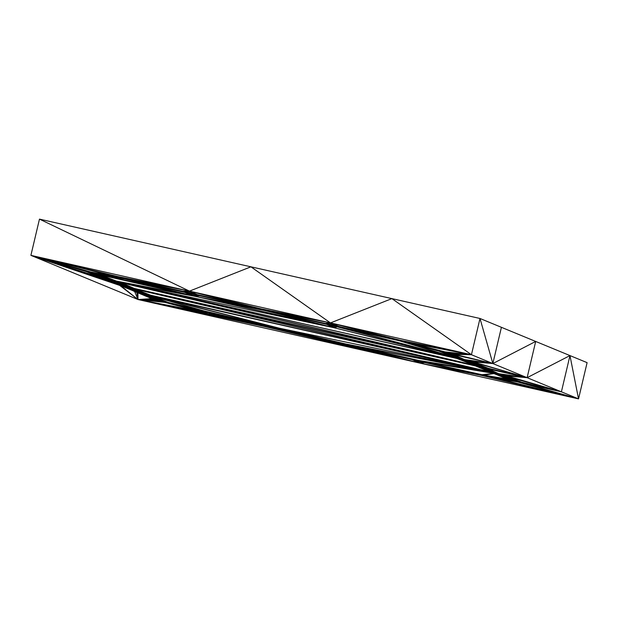 <?xml version="1.0" encoding="UTF-8"?>
<svg xmlns="http://www.w3.org/2000/svg" width="618" height="618" viewBox="0 0 618 618"><rect width="100%" height="100%" fill="white"/><g stroke="black" fill="none" stroke-linecap="round" stroke-linejoin="round"><path stroke-width="0.93" d="M468.56 361.252L468.707 360.634L468.56 361.252L478.795 365.98L465.941 360.68L476.177 365.416L463.114 360.024L474.029 364.983L457.93 358.71L458.069 358.154L457.93 358.71L472.554 364.736L457.93 358.71L458.108 358.162L457.93 358.71L120.402 282.465L193.287 295.983L264.017 310.336L334.261 327.779L270.916 311.619L323.554 323.361L269.595 311.07L323.971 323.222L267.748 310.537L325.447 323.469L330.468 322.92L471.434 354.717L480.001 318.479L391.897 298.61L330.468 322.92L391.897 298.61L471.434 354.717L391.897 298.61L480.001 318.479L492.855 363.554L471.519 361.414L527.123 377.683L501.522 374.384L561.399 391.82L522.125 382.882L522.256 382.426L522.125 382.882L578.533 398.88L487.849 376.81L426.86 362.673L479.491 374.423L423.917 361.777L494.632 373.481L508.297 379.12L497.39 374.16L513.071 380.116L502.836 375.389L518.656 381.453L504.991 375.814L518.656 381.453L502.836 375.389L504.991 375.814L524.257 383.16L504.991 375.814L561.399 391.82L523.6 383.129L561.399 391.82L523.6 383.129L578.533 398.88L481.87 375.481L427.092 362.851L481.87 375.481L426.86 362.673L480.819 374.964L480.928 374.585L482.666 375.497L481.87 375.481L479.769 374.438L426.86 362.673L482.666 375.497L578.533 398.88L490.677 377.467L493.295 378.038L490.677 377.467L490.792 376.741L490.677 377.467L487.849 376.81L578.533 398.88L493.295 378.038L493.396 377.405L493.295 378.038L493.481 377.428L493.295 378.038L578.533 398.88L495.451 378.463L496.926 378.71L495.451 378.463L495.559 378L495.451 378.463L578.533 398.88L496.926 378.71L578.533 398.88L497.583 378.749L578.533 398.88L497.351 378.571L517.351 381.885L496.254 378.201L514.531 381.229L489.224 376.354L507.494 379.382L486.397 375.698L506.397 379.012L483.778 375.126L506.173 378.834L494.632 373.481L500.217 374.817L513.071 380.116L500.217 374.817L502.836 375.389L515.899 380.773L502.836 375.389L513.071 380.116L497.39 374.16L510.453 379.545L497.39 374.16L508.297 379.12L494.632 373.481L506.173 378.834L483.778 375.126L494.632 373.481L506.822 378.873L492.206 372.847L418.734 360.456L489.263 371.943L136.879 289.502L135.404 289.255L146.319 294.214L133.256 288.822L143.492 293.558L130.637 288.258L140.873 292.986L130.637 288.258L143.492 293.558L138.718 292.553L130.637 288.258L133.256 288.822L146.319 294.214L143.492 293.558L133.256 288.822L135.404 289.255L151.503 295.528L135.404 289.255L135.52 288.791L135.404 289.255L135.489 288.784L135.404 289.255L133.256 288.822L133.403 288.204L133.256 288.822L133.357 288.197L133.256 288.822L130.637 288.258L138.718 292.553L134.678 291.565L125.052 286.922L134.678 291.565L127.81 287.594L134.678 291.565L130.637 288.258L134.678 291.565L137.999 299.521L120.78 285.755L30.9 255.358L119.452 285.207L104.349 279.058L103.754 278.309L103.639 278.687L105.493 279.22L102.318 278.139L104.349 279.058L30.9 255.358L104.349 279.058L30.9 255.358L120.78 285.755L136.856 292.291L134.678 291.565L137.914 292.824L137.999 299.521L119.722 285.222L30.9 255.358L116.138 276.2L189.487 291.124L330.468 322.92L400.711 340.363L471.434 354.717L444.52 351.851L411.665 343.237L439.753 350.846L407.61 342.704L437.621 350.568L404.991 342.133L438.95 351.117L455.412 357.675L440.796 351.642L455.412 357.675L404.991 342.133L455.412 357.675L399.406 340.796L339.274 327.231L455.412 357.675L340.75 327.478L455.412 357.675L337.127 326.806L334.261 327.779L264.017 310.336L266.636 310.908L266.783 310.29L266.636 310.908L193.287 295.983L261.19 309.68L193.287 295.983L258.424 309L193.287 295.983L256.006 308.367L200.425 295.713L256.006 308.367L199.776 295.682L256.006 308.367L256.138 307.803L256.006 308.367L264.017 310.336L264.187 309.626L264.017 310.336L261.19 309.68L261.36 308.946L261.19 309.68L200.193 295.543L256.006 308.367L193.287 295.983L101.939 274.856L117.451 277.204L115.025 276.563L115.195 276.014L115.025 276.563L117.451 277.204L97.667 273.689L115.025 276.563L115.133 275.999L115.025 276.563L30.9 255.358L118.756 276.771L189.487 291.124L250.923 266.814L330.468 322.92L471.434 354.717L447.347 352.507L450.113 353.187L411.897 343.415L444.52 351.851L471.434 354.717L410.568 342.866L471.434 354.717L408.722 342.341L471.434 354.717L408.722 342.341L471.434 354.717L406.296 341.7L471.434 354.717L400.711 340.363L330.468 322.92L398.092 339.792L330.468 322.92L398.092 339.792L330.468 322.92L394.462 339.12L330.468 322.92L393.813 339.089L338.231 326.443L393.813 339.089L340.75 327.478L399.406 340.796L455.412 357.675L334.261 327.779L103.036 275.226L100.093 274.33L117.451 277.204L97.667 273.689L120.216 277.884L103.036 275.226L193.287 295.983L103.26 275.404L193.287 295.983L114.801 280.757L193.287 295.983L120.17 282.295L193.287 295.983L117.227 281.391L101.136 275.118L193.287 295.983L119.073 281.924L112.043 280.078L98.98 274.693L109.216 279.421L96.362 274.122L106.597 278.849L96.362 274.122L104.442 278.424L96.362 274.122L109.216 279.421L100.402 277.436L96.362 274.122L98.98 274.693L112.043 280.078L109.216 279.421L98.98 274.693L101.136 275.118L114.801 280.757L112.043 280.078L101.136 275.118L193.287 295.983L119.073 281.924L193.287 295.983L120.17 282.295L134.361 288.459L472.129 364.875L120.402 282.465L334.261 327.779L456.084 358.185L334.261 327.779L454.987 357.814L334.261 327.779L455.412 357.675L339.274 327.231L456.084 358.185L120.402 282.465L457.93 358.71L120.402 282.465L334.261 327.779L337.127 326.806L334.508 326.234L334.67 325.524L334.508 326.234L334.724 325.539L334.508 326.234L337.127 326.806L337.274 326.188L337.127 326.806L339.274 327.231L339.382 326.767L339.274 327.231L396.98 340.163L437.621 350.568L456.887 357.915L445.98 352.955L459.043 358.347L461.661 358.919L451.426 354.184L461.661 358.919L448.807 353.612L459.043 358.347L448.807 353.612L461.661 358.919L459.043 358.347L445.98 352.955L448.807 353.612L448.969 352.909L448.807 353.612L451.426 354.184L464.489 359.576L451.426 354.184L453.581 354.616L464.489 359.576L461.661 358.919L464.489 359.576L453.581 354.616L492.855 363.554L472.615 361.785L492.855 363.554L469.672 360.889L492.855 363.554L471.519 361.414L527.123 377.683L503.948 375.018L527.123 377.683L501.522 374.384L498.765 373.705L487.849 368.753L498.765 373.705L485.702 368.32L498.765 373.705L495.93 373.048L483.083 367.749L493.318 372.476L477.49 366.412L489.688 371.804L475.072 365.779L137.536 289.533L473.226 365.246L137.304 289.355L472.129 364.875L119.745 282.434L471.897 364.705L460.356 359.344L474.029 364.983L456.084 358.185L456.161 357.799L454.987 357.814L456.887 357.915L440.796 351.642L456.887 357.915L443.222 352.283L445.98 352.955L456.887 357.915L455.412 357.675L438.95 351.117L404.991 342.133L438.278 350.607L407.61 342.704L438.278 350.607L409.765 343.129L411.24 343.376L409.765 343.129L409.873 342.666L409.765 343.129L407.61 342.704L407.756 342.086L407.61 342.704L404.991 342.133L405.161 341.422L404.991 342.133L402.163 341.476L399.406 340.796L399.568 340.116L399.406 340.796L341.406 327.517L396.98 340.163L397.088 339.599L396.98 340.163L341.175 327.339L395.134 339.63L395.211 339.243L395.134 339.63L395.211 339.243L395.134 339.63L340.085 326.968L330.468 322.92L333.048 325.122L338.231 326.443L330.468 322.92L335.806 325.802L330.468 322.92L330.221 324.465L327.602 323.894L333.048 325.122L330.468 322.92L327.602 323.894L330.468 322.92L330.221 324.465L394.045 339.267L330.468 322.92L325.447 323.469L267.748 310.537L330.468 322.92L262.565 309.224L323.971 323.222L267.748 310.537L330.468 322.92L259.73 308.567L330.468 322.92L250.923 266.814L391.897 298.61L250.923 266.814L189.487 291.124L39.467 219.12L189.487 291.124L30.9 255.358L116.138 276.2L30.9 255.358L113.99 275.775L30.9 255.358L111.858 275.489L30.9 255.358L85.832 271.109L113.179 276.037L92.082 272.353L112.09 275.667L30.9 255.358L89.463 271.781L30.9 255.358L85.184 271.078L30.9 255.358L39.467 219.12L250.923 266.814L39.467 219.12L30.9 255.358L102.318 278.139L112.043 280.078L101.136 275.118L102.611 275.365L334.261 327.779L334.508 326.234L334.261 327.779L331.673 325.578L334.261 327.779L328.915 324.898L334.261 327.779L270.916 311.619L323.554 323.361L269.595 311.07L323.322 323.191L270.267 311.58L334.261 327.779L326.489 324.265L270.916 311.619L326.489 324.265L334.261 327.779L266.636 310.908L270.684 311.441L262.565 309.224L330.468 322.92L189.487 291.124L259.73 308.567L189.487 291.124L252.832 307.285L200.193 295.543L254.152 307.834L200.193 295.543L252.832 307.285L199.104 295.172L252.832 307.285L197.258 294.639L189.487 291.124L192.074 293.326L197.258 294.639L189.487 291.124L194.832 294.006L189.487 291.124L189.247 292.669L186.621 292.098L192.074 293.326L189.487 291.124L186.621 292.098L184.473 291.673L186.621 292.098L189.487 291.124L189.247 292.669L200.425 295.713L193.287 295.983L187.942 293.102L193.287 295.983L190.699 293.782L193.287 295.983L196.145 295.01L193.527 294.438L193.643 293.712L193.527 294.438L193.743 293.743L193.527 294.438L196.145 295.01L193.287 295.983L193.527 294.438L193.287 295.983L129.942 279.815L193.287 295.983L129.286 279.784L193.287 295.983L125.655 279.112L101.939 274.856L123.036 278.54L193.287 295.983L123.036 278.54L123.26 277.837L123.036 278.54L193.287 295.983L127.81 279.537L129.355 279.521L193.287 295.983L101.939 274.856L97.667 273.689L115.025 276.563L115.133 275.999L115.025 276.563L92.082 272.353L112.128 275.504L92.082 272.353L30.9 255.358L107.911 279.854L123.731 285.918L110.676 280.533L126.358 286.489L113.503 281.19L126.358 286.489L116.114 281.762L129.177 287.146L118.27 282.187L134.361 288.459L119.745 282.434L472.554 364.736L120.402 282.465L472.129 364.875L134.361 288.459L119.745 282.434L118.27 282.187L129.177 287.146L116.114 281.762L118.27 282.187L118.378 281.723L118.27 282.187L116.114 281.762L126.358 286.489L129.177 287.146L123.731 285.918L107.911 279.854L116.114 281.762L116.3 281.151L116.114 281.762L116.261 281.144L116.114 281.762L113.503 281.19L113.612 280.464L113.503 281.19L110.676 280.533L123.731 285.918L104.349 279.058L121.584 285.485L104.349 279.058L121.584 285.485L104.349 279.058L119.452 285.207L137.999 299.521L30.9 255.358L189.487 291.124L184.473 291.673L124.342 278.108L182.998 291.426L126.767 278.741L182.341 291.387L129.942 279.815L183.67 291.935L193.287 295.983L101.136 275.118L101.244 274.655L101.136 275.118L98.98 274.693L99.081 274.06L98.98 274.693L96.362 274.122L100.402 277.436L86.505 271.619L30.9 255.358L118.756 276.771L30.9 255.358L92.082 272.353L30.9 255.358L100.402 277.436L88.351 272.152L30.9 255.358L86.505 271.619L86.582 271.232L100.402 277.436L86.505 271.619L86.613 271.24L86.505 271.619L86.597 271.24L86.505 271.619L30.9 255.358L137.999 299.521L134.678 291.565L136.817 292.453L137.999 299.521L154.384 299.375L151.812 298.633L147.779 295.319L160.626 300.618L150.39 295.891L166.211 301.955L152.546 296.323L166.211 301.955L150.39 295.891L152.546 296.323L168.637 302.596L152.546 296.323L208.969 312.322L152.546 296.323L208.969 312.322L152.546 296.323L152.669 295.86L152.546 296.323L150.39 295.891L163.453 301.275L150.39 295.891L160.626 300.618L147.779 295.319L150.39 295.891L150.537 295.273L150.39 295.891L147.779 295.319L158.007 300.054L147.779 295.319L155.86 299.622L147.779 295.319L151.812 298.633L155.86 299.622L151.812 298.633L153.727 299.344L137.999 299.521L151.812 298.633L155.86 299.622L151.812 298.633L142.186 293.983L151.812 298.633L144.944 294.662L151.812 298.633L137.999 299.521L153.959 299.514L137.999 299.521L155.048 299.885L137.999 299.521L159.32 301.051L137.999 299.521L162.086 301.731L137.999 299.521L164.913 302.387L197.768 311.001L164.913 302.387L197.768 311.001L137.999 299.521L198.865 311.372L137.999 299.521L164.913 302.387L165.083 301.677L164.913 302.387L165.13 301.692L164.913 302.387L167.532 302.959L167.71 302.349L167.532 302.959L167.671 302.341L167.532 302.959L198.865 311.372L198.957 310.985L200.711 311.897L137.999 299.521L208.722 313.874L137.999 299.521L205.894 313.218L137.999 299.521L203.137 312.538L198.865 311.372L198.957 310.985L198.865 311.372L137.999 299.521L137.914 292.824L151.812 298.633L137.914 292.824L138.023 292.438L137.914 292.824L138.007 292.438L139.761 293.349L136.817 292.453L137.999 299.521L120.78 285.755L137.242 292.314L120.78 285.755L120.865 285.369L120.78 285.755L120.858 285.369L137.242 292.314L146.319 294.214L135.404 289.255L137.536 289.533L136.215 288.985L472.129 364.875L134.361 288.459L473.226 365.246L137.536 289.533L475.072 365.779L489.688 371.804L137.536 289.533L489.031 371.773L477.49 366.412L493.318 372.476L491.163 372.051L477.49 366.412L483.083 367.749L495.93 373.048L493.318 372.476L483.083 367.749L527.123 377.683L501.522 374.384L505.794 375.551L527.123 377.683L489.394 368.73L527.123 377.683L498.765 373.705L495.93 373.048L485.702 368.32L495.93 373.048L489.263 371.943L135.404 289.255L135.535 288.791L135.404 289.255L489.263 371.943L146.319 294.214L489.263 371.943L153.349 296.053L489.263 371.943L154.446 296.424L489.263 371.943L345.416 343.902L279.452 328.228L489.263 371.943L279.452 328.228L151.503 295.528L279.452 328.228L154.67 296.601L279.452 328.228L154.021 296.563L279.452 328.228L171.58 303.492L169.68 303.392L198.193 310.862L169.68 303.392L169.788 302.92L169.68 303.392L171.217 303.368L199.668 311.109L171.812 303.67L201.823 311.534L208.969 312.322L171.812 303.67L201.823 311.534L207.269 312.762L208.969 312.322L201.823 311.534L207.269 312.762L208.969 312.322L204.442 312.105L208.969 312.322L210.027 313.442L208.969 312.322L212.453 314.075L268.027 326.721L212.453 314.075L208.969 312.322L272.306 327.432L279.452 328.228L338.517 342.619L285.879 330.877L339.838 343.168L286.111 331.047L341.692 343.693L273.627 328.436L273.789 327.756L273.627 328.436L276.385 329.116L276.501 328.367L276.385 329.116L276.617 328.397L276.385 329.116L279.212 329.773L279.382 329.062L279.212 329.773L419.946 363.114L281.831 330.344L346.876 345.014L281.831 330.344L346.876 345.014L283.986 330.769L344.11 344.334L285.462 331.016L341.692 343.693L286.111 331.047L341.692 343.693L341.862 343.144L341.692 343.693L341.793 343.129L341.692 343.693L285.879 330.877L339.838 343.168L339.931 342.781L339.838 343.168L339.915 342.781L339.838 343.168L284.79 330.506L339.174 342.658L282.944 329.973L338.517 342.619L279.452 328.228L342.797 343.33L279.452 328.228L280.518 329.34L282.944 329.973L279.452 328.228L282.944 329.973L280.518 329.34L279.452 328.228L277.76 328.66L279.452 328.228L272.306 327.432L279.452 328.228L274.925 328.003L280.518 329.34L208.969 312.322L279.452 328.228L339.174 342.658L279.452 328.228L345.416 343.902L489.263 371.943L348.243 344.558L489.263 371.943L351.009 345.238L489.263 371.943L418.734 360.456L345.416 343.902L418.734 360.456L490.36 372.314L418.734 360.456L492.206 372.847L421.491 361.136L492.206 372.847L494.632 373.481L481.623 374.701L483.778 375.126L494.632 373.481L423.917 361.777L418.734 360.456L480.147 374.454L423.917 361.777L481.623 374.701L494.632 373.481L494.794 372.801L494.632 373.481L497.39 374.16L497.505 373.419L497.39 374.16L500.217 374.817L500.387 374.106L500.217 374.817L502.836 375.389L503.021 374.778L502.836 375.389L561.399 391.82L510.453 379.545L483.778 375.126L506.397 379.012L486.397 375.698L507.494 379.382L489.224 376.354L514.531 381.229L496.254 378.201L517.351 381.885L497.351 378.571L517.351 381.885L578.533 398.88L519.97 382.457L578.533 398.88L486.397 375.698L423.917 361.777L480.147 374.454L425.763 362.303L481.87 375.481L419.946 363.114L215.388 314.971L268.027 326.721L208.969 312.322L270.159 327.007L160.626 300.618L268.683 326.76L208.969 312.322L268.027 326.721L214.299 314.608L268.683 326.76L215.388 314.971L268.258 326.899L215.388 314.971L419.946 363.114L270.398 327.779L137.999 299.521L156.902 300.418L155.141 299.506L156.902 300.418L137.999 299.521L419.946 363.114L346.876 345.014L419.946 363.114L349.703 345.671L349.811 344.944L349.703 345.671L346.876 345.014L419.946 363.114L578.533 398.88L519.97 382.457L522.125 382.882L522.256 382.426L522.125 382.882L578.533 398.88L522.125 382.882L522.21 382.411L522.125 382.882L519.97 382.457L520.078 381.824L519.97 382.457L517.351 381.885L517.467 381.159L517.351 381.885L514.531 381.229L514.701 380.495L514.531 381.229L511.766 380.549L511.982 379.877L511.766 380.549L511.928 379.869L511.766 380.549L509.34 379.908L509.448 379.344L509.34 379.908L506.397 379.012L515.899 380.773L561.399 391.82L504.991 375.814L561.399 391.82L506.459 376.061L561.399 391.82L506.891 375.922L527.123 377.683L487.849 368.753L487.957 368.282L487.849 368.753L485.702 368.32L485.802 367.687L485.702 368.32L483.083 367.749L483.245 367.038L483.083 367.749L480.256 367.092L480.425 366.358L480.256 367.092L477.49 366.412L489.688 371.804L137.536 289.533L492.206 372.847L492.376 372.291L492.206 372.847L492.307 372.275L492.206 372.847L490.453 371.936L490.36 372.314L136.879 289.502L477.49 366.412L477.652 365.732L477.49 366.412L477.606 365.725L477.49 366.412L475.072 365.779L475.203 365.215L475.072 365.779L473.303 364.859L473.226 365.246L473.334 364.867L473.226 365.246L120.402 282.465L472.554 364.736L474.029 364.983L463.114 360.024L476.177 365.416L474.029 364.983L476.177 365.416L465.941 360.68L478.795 365.98L476.177 365.416L478.795 365.98L468.56 361.252L481.623 366.636L468.56 361.252L470.715 361.684L484.388 367.316L472.191 361.924L484.388 367.316L472.191 361.924L489.75 368.853L472.191 361.924L527.123 377.683L478.795 365.98L481.623 366.636L470.715 361.684L481.623 366.636L527.123 377.683L472.252 361.661L470.715 361.684L470.823 361.221L470.715 361.684L468.56 361.252L468.66 360.626L468.56 361.252L465.941 360.68L468.56 361.252M93.534 273.465L100.402 277.436L90.776 272.785L100.402 277.436L93.534 273.465L96.362 274.122L93.534 273.465L93.65 272.723L93.534 273.465L90.776 272.785L93.534 273.465L93.712 272.731L93.534 273.465M105.493 279.22L126.358 286.489L107.911 279.854L108.127 279.181L107.911 279.854L105.493 279.22L105.624 278.656L105.493 279.22M123.731 285.918L121.584 285.485L123.731 285.918M122.627 286.281L130.637 288.258L130.807 287.548L130.637 288.258L127.81 287.594L127.926 286.852L127.81 287.594L127.98 286.868L127.81 287.594L125.052 286.922L125.207 286.242L125.052 286.922L122.627 286.281L122.797 285.732L122.627 286.281M144.944 294.662L147.779 295.319L147.996 294.624L147.779 295.319L144.944 294.662L145.06 293.921L144.944 294.662L142.186 293.983L144.944 294.662L145.176 293.944L144.944 294.662M153.727 299.344L155.048 299.885L155.164 299.506L155.048 299.885L153.727 299.344M156.902 300.418L164.913 302.387L162.086 301.731L162.31 301.012L162.086 301.731L159.32 301.051L159.483 300.371L159.32 301.051L159.537 300.387L159.32 301.051L156.902 300.418L157.034 299.854L156.902 300.418M199.668 311.109L201.823 311.534L199.668 311.109M268.027 326.721L215.388 314.971L268.027 326.721M215.628 315.149L270.398 327.779L215.628 315.149M283.986 330.769L286.111 331.047L282.944 329.973L286.111 331.047L283.986 330.769L284.064 330.298L283.986 330.769M351.009 345.238L409.657 358.556L355.28 346.404L409.24 358.695L354.469 346.667L419.946 363.114L417.359 360.912L417.59 360.194L417.359 360.912L420.186 361.569L414.601 360.232L419.946 363.114L414.601 360.232L412.175 359.599L417.359 360.912L419.946 363.114L412.175 359.599L412.306 359.035L412.175 359.599L419.946 363.114L422.812 362.14L420.186 361.569L420.356 360.858L420.186 361.569L424.96 362.565L419.946 363.114L420.41 360.873L419.946 363.114L424.96 362.565L481.87 375.481L578.533 398.88L492.855 363.554L464.489 359.576L492.855 363.554L453.581 354.616L492.855 363.554L471.434 354.717L447.347 352.507L411.24 343.376L441.909 351.279L437.853 350.746L440.796 351.642L440.928 351.086L440.796 351.642L443.222 352.283L443.338 351.588L443.222 352.283L443.43 351.611L443.222 352.283L445.98 352.955L446.15 352.229L445.98 352.955L451.426 354.184L451.573 353.566L451.426 354.184L453.581 354.616L453.705 354.153L453.581 354.616L492.855 363.554L454.385 354.353L492.855 363.554L454.385 354.353L471.434 354.717L450.113 353.187L471.434 354.717L452.53 353.82L492.855 363.554L455.049 354.863L492.855 363.554L578.533 398.88L419.946 363.114L422.812 362.14L422.959 361.522L422.812 362.14L481.87 375.481L426.435 362.812L481.87 375.481L419.946 363.114L352.322 346.242L352.422 345.609L352.322 346.242L349.703 345.671L419.946 363.114L356.601 346.945L419.946 363.114L355.945 346.914L419.946 363.114L270.398 327.779L211.341 314.438L270.398 327.779L137.999 299.521L213.496 314.871L208.722 313.874L208.938 313.171L208.722 313.874L211.341 314.438L137.999 299.521L203.137 312.538L203.252 311.843L203.137 312.538L203.353 311.866L203.137 312.538L203.299 311.858L203.137 312.538L208.722 313.874L208.838 313.148L208.722 313.874L137.999 299.521L419.946 363.114L352.322 346.242L352.469 345.624L352.322 346.242L352.499 345.632L352.322 346.242L412.175 359.599L356.601 346.945L412.175 359.599L410.422 358.679L410.329 359.066L410.406 358.679L410.329 359.066L353.426 345.871L411.132 358.803L351.009 345.238M479.491 374.423L480.147 374.454L479.491 374.423M485.091 376.13L487.849 376.81L485.091 376.13L485.3 375.458L485.091 376.13M506.891 375.922L527.123 377.683L506.891 375.922M469.672 360.889L467.247 360.255L469.672 360.889M459.043 358.347L456.887 357.915L459.043 358.347M411.897 343.415L444.52 351.851L411.665 343.237L471.434 354.717L454.385 354.353L452.53 353.82L471.434 354.717L492.855 363.554L501.414 327.316L569.966 355.582L480.001 318.479L471.434 354.717L408.722 342.341L411.897 343.415M403.539 341.02L398.092 339.792L403.539 341.02M394.462 339.12L393.813 339.089L394.462 339.12M327.602 323.894L323.971 323.222L324.643 323.732L334.508 326.234L334.616 325.508L334.508 326.234L331.673 325.578L331.851 324.844L331.673 325.578L328.915 324.898L329.131 324.226L328.915 324.898L326.489 324.265L326.628 323.701L326.489 324.265L324.643 323.732L323.971 323.222L327.602 323.894M262.565 309.224L189.487 291.124L124.342 278.108L182.341 291.387L124.342 278.108L189.487 291.124L182.341 291.387L193.527 294.438L190.699 293.782L190.869 293.048L190.699 293.782L187.942 293.102L188.158 292.43L187.942 293.102L188.104 292.422L187.942 293.102L188.057 292.414L187.942 293.102L129.942 279.815L121.584 277.428L189.487 291.124L118.756 276.771L129.942 279.815L185.516 292.461L193.287 295.983L198.301 295.435L256.006 308.367L254.245 307.447L254.152 307.834L254.245 307.447L254.152 307.834L189.487 291.124L252.832 307.285L189.487 291.124L262.565 309.224M112.507 275.528L111.858 275.489L112.507 275.528M113.179 276.037L97.667 273.689L113.179 276.037L113.272 275.651L113.179 276.037M117.451 277.204L123.036 278.54L120.216 277.884L120.332 277.134L120.216 277.884L120.386 277.15L120.216 277.884L117.451 277.204L117.613 276.524L117.451 277.204M340.75 327.478L340.085 326.968L340.75 327.478M460.356 359.344L465.941 360.68L466.111 359.97L465.941 360.68L463.114 360.024L463.237 359.282L463.114 360.024L463.291 359.297L463.114 360.024L460.356 359.344L460.518 358.664L460.356 359.344M131.943 287.826L129.177 287.146L131.943 287.826M198.301 295.435L196.145 295.01L196.292 294.392L196.145 295.01L196.331 294.4L196.145 295.01L198.301 295.435L198.409 294.971L198.301 295.435M125.655 279.112L127.81 279.537L127.918 279.073L127.81 279.537L127.895 279.066L127.81 279.537L125.655 279.112L125.802 278.494L125.655 279.112M88.351 272.152L90.776 272.785L90.939 272.105L90.776 272.785L88.351 272.152L88.482 271.588L88.351 272.152M452.53 353.82L450.113 353.187L452.53 353.82M424.96 362.565L427.092 362.851L424.96 362.565L425.037 362.094L424.96 362.565M139.761 293.349L151.812 298.633L139.761 293.349L142.186 293.983L142.349 293.303L142.186 293.983L139.761 293.349L139.892 292.793L139.761 293.349M356.601 346.945L355.28 346.404L356.601 346.945M411.132 358.803L409.657 358.556L411.132 358.803M272.306 327.432L268.683 326.76L272.306 327.432M168.637 302.596L170.483 303.121L168.637 302.596M587.1 362.642L569.966 355.582L527.123 377.683L535.69 341.445L492.855 363.554L480.001 318.479L501.414 327.316L492.855 363.554L535.69 341.445L527.123 377.683L569.966 355.582L561.399 391.82L569.966 355.582L578.533 398.88L587.1 362.642L569.966 355.582L578.533 398.88L587.1 362.642M417.474 360.17L417.359 360.912L417.474 360.17M414.763 359.552L414.601 360.232L414.763 359.552M414.601 360.232L414.717 359.545L414.601 360.232M456.084 358.185L456.177 357.799L456.084 358.185M344.272 343.654L344.11 344.334L344.272 343.654M344.326 343.662L344.11 344.334L344.326 343.662M347.046 344.28L346.876 345.014L347.046 344.28M354.585 346.204L354.469 346.667L354.585 346.204M269.355 327.27L269.44 326.883L269.355 327.27M271.333 327.239L271.202 327.795L271.333 327.239M276.555 328.382L276.385 329.116L276.555 328.382M279.429 329.07L279.212 329.773L279.429 329.07M281.978 329.726L281.831 330.344L281.978 329.726M453.581 354.616L453.705 354.153L453.581 354.616M497.621 373.442L497.39 374.16L497.621 373.442M200.711 311.897L200.842 311.341L200.711 311.897M96.532 273.411L96.362 274.122L96.532 273.411M98.98 274.693L99.166 274.083L98.98 274.693M505.099 375.35L504.991 375.814L505.099 375.35M439.043 350.73L438.95 351.117L439.043 350.73M440.897 351.078L440.796 351.642L440.897 351.078M205.894 313.218L206.072 312.484L205.894 313.218M211.487 313.82L211.341 314.438L211.487 313.82M402.279 340.734L402.163 341.476L402.279 340.734M402.341 340.742L402.163 341.476L402.341 340.742M258.54 308.312L258.424 309L258.54 308.312M162.256 300.997L162.086 301.731L162.256 300.997M396.98 340.163L397.15 339.606L396.98 340.163M405.215 341.437L404.991 342.133L405.215 341.437M185.647 291.905L185.516 292.461L185.647 291.905M509.448 379.344L509.34 379.908L509.479 379.352M509.518 379.359L509.34 379.908L509.518 379.359M488.019 376.076L487.849 376.81L488.019 376.076M482.797 374.933L482.666 375.497L482.797 374.933M110.846 279.799L110.676 280.533L110.846 279.799M103.724 278.301L103.639 278.687L103.724 278.301"/></g></svg>
